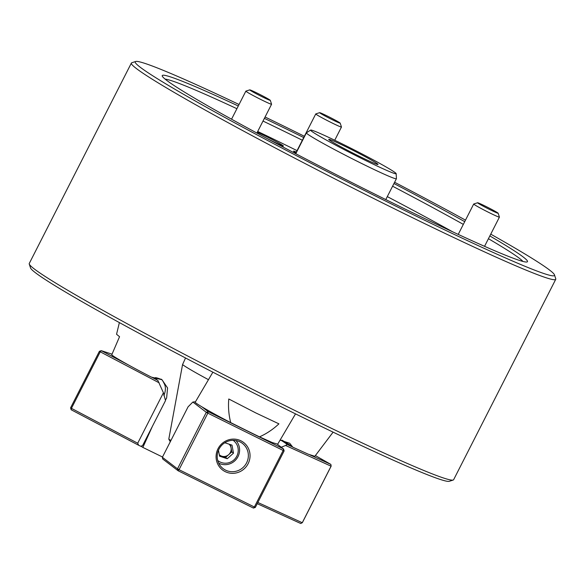 <?xml version="1.0" encoding="UTF-8"?>
<svg xmlns="http://www.w3.org/2000/svg" width="585" height="585" viewBox="0 0 585 585"><rect width="100%" height="100%" fill="white"/><g stroke="black" fill="none" stroke-linecap="round" stroke-linejoin="round"><path stroke-width="0.88" d="M170.286 441.755L168.794 439.145L182.549 364.623L185.525 357.976M393.968 183.529A204.947 9.294 -153 0 1 399.555 186.461A204.947 9.294 -153 0 1 464.717 221.656M489.835 235.945A204.947 9.294 -153 0 1 527.1 261.948A204.947 9.294 -153 0 1 290.182 150.776A204.947 9.294 -153 0 1 162.25 76.043A204.947 9.294 -153 0 1 238.285 105.987M522.939 261.436A202.066 9.163 27 0 0 488.431 238.702M463.327 224.377A202.066 9.163 27 0 0 397.471 188.78A202.066 9.163 27 0 0 392.593 186.213M465.492 220.128A235.258 10.669 27 0 0 407.643 189.101A235.258 10.669 27 0 0 394.604 182.264M304.361 136.283A235.258 10.669 27 0 0 265.078 117M239.046 104.503A235.258 10.669 27 0 0 135.683 61.491A235.258 10.669 27 0 0 282.094 148.144A235.258 10.669 27 0 0 554.485 274.884A235.258 10.669 27 0 0 490.749 234.154M554.485 274.884L555.75 278.76A238.146 10.801 -153 0 1 555.743 279.308A238.146 10.801 -153 0 1 280.01 150.462A238.146 10.801 -153 0 1 131.369 63.07A238.146 10.801 -153 0 1 131.808 62.749L135.683 61.491M453.192 480.036L449.317 481.294A235.258 10.669 -153 0 1 177.357 353.691A235.258 10.669 -153 0 1 30.515 267.901L29.25 264.032A238.146 10.801 27 0 0 177.898 350.868A238.146 10.801 27 0 0 453.192 480.036A238.146 10.801 27 0 0 453.631 479.715L555.743 279.308M131.369 63.07L29.257 263.484A238.146 10.801 27 0 0 29.25 264.032M208.465 379.68A57.732 2.618 -153 0 1 182.549 364.623M168.794 439.145A38.274 1.733 27 0 0 170.944 440.454M302.35 140.232A202.066 9.163 27 0 0 263.009 121.058M236.903 108.7A202.066 9.163 27 0 0 165.109 79.114M264.383 118.353A204.947 9.294 -153 0 1 303.717 137.548M360.755 154.323A27.649 1.25 -153 0 1 377.983 164.495A27.649 1.25 -153 0 1 345.998 149.511A27.649 1.25 -153 0 1 328.733 139.398A27.649 1.25 -153 0 1 360.755 154.323M366.188 156.1A48.014 2.179 27 0 0 310.635 130.075A48.014 2.179 27 0 0 340.565 147.742A48.014 2.179 27 0 0 396.169 173.657A48.014 2.179 27 0 0 366.188 156.1M396.169 173.657L396.433 178.644A50.515 2.289 -153 0 1 396.418 178.703A50.515 2.289 -153 0 1 337.933 151.376A50.515 2.289 -153 0 1 306.401 132.839A50.515 2.289 -153 0 1 306.445 132.795L310.635 130.075M119.377 322.584L116.554 334.276L119.545 336.697L111.779 354.759C111.772 355.834 132.13 367.321 151.413 377.128L161.994 379.738L167.573 387.957L166.623 398.019L165.409 400.22M152.436 426.26L142.857 447.423L162.513 457.009M142.857 447.423A63.509 2.881 -153 0 1 140.992 446.216M265.978 137.936A15.875 0.717 27 0 0 283.381 146.016A15.875 0.717 27 0 0 273.473 140.188A15.875 0.717 27 0 0 257.283 132.298M452.666 231.828A199.178 9.031 27 0 0 391.467 198.805A199.178 9.031 27 0 0 387.299 196.611M297.048 150.63A199.178 9.031 27 0 0 257.7 131.464M231.594 119.128A199.178 9.031 27 0 0 230.366 118.558M296.127 152.999A17.323 0.782 -153 0 1 293.531 151.171A17.323 0.782 -153 0 1 296.302 152.093M256.947 132.956A15.875 0.717 27 0 0 260.164 134.813M70.595 407.825L99.391 351.3L100.24 351.819L71.436 408.345L137.709 443.218L138.667 445.273L71.165 409.756L71.436 408.345L70.595 407.825L71.165 409.756M151.544 377.113L157.855 380.433L163.42 392.769L137.709 443.218M159.164 382.824L100.24 351.819L101.278 350.664L128.342 364.901M163.42 392.769L165.511 400.593L142.601 445.558L140.802 446.297L138.667 445.273M111.984 354.159L101.278 350.664L99.391 351.3M161.628 379.548A77.937 3.532 27 0 0 155.069 377.99A77.937 3.532 27 0 0 157.855 380.433M334.284 119.618A11.546 0.526 27 0 0 319.644 112.671A11.546 0.526 27 0 0 325.538 116.239A11.546 0.526 27 0 0 340.199 123.142A11.546 0.526 27 0 0 334.284 119.618M340.199 123.142L341.464 127.018A14.435 0.658 -153 0 1 341.464 127.047A14.435 0.658 -153 0 1 323.139 118.382A14.435 0.658 -153 0 1 315.746 113.943A14.435 0.658 -153 0 1 315.768 113.921L295.908 152.868M493.747 211.485A11.546 0.526 27 0 0 498.157 213.233A11.546 0.526 27 0 0 492.526 209.861A11.546 0.526 27 0 0 481.989 204.545A11.546 0.526 27 0 0 477.601 202.761A11.546 0.526 27 0 0 482.793 205.949A11.546 0.526 27 0 0 493.747 211.485M498.157 213.233L499.414 217.108A14.435 0.658 -153 0 1 499.414 217.137A14.435 0.658 -153 0 1 493.908 214.922A14.435 0.658 -153 0 1 480.475 208.143A14.435 0.658 -153 0 1 473.696 204.033A14.435 0.658 -153 0 1 473.726 204.011L477.601 202.761M249.766 89.966A11.546 0.526 27 0 0 260.574 95.991A11.546 0.526 27 0 0 270.307 100.342A11.546 0.526 27 0 0 270.277 100.291A11.546 0.526 27 0 0 259.937 94.499A11.546 0.526 27 0 0 249.751 89.871A11.546 0.526 27 0 0 249.766 89.966M270.307 100.342L271.572 104.218A14.435 0.658 -153 0 1 271.572 104.247A14.435 0.658 -153 0 1 259.111 98.631A14.435 0.658 -153 0 1 245.897 91.245A14.435 0.658 -153 0 1 245.854 91.143A14.435 0.658 -153 0 1 245.875 91.121L249.751 89.871M280.054 440.154L289.685 443.233L292.807 447.181L308.258 454.194L314.818 456.307L333.106 432.147M282.029 440.161A84.759 3.846 -153 0 1 292.807 447.181M212.874 372.184L195.258 402.136C193.759 402.473 211.967 412.981 230.709 422.597C228.728 414.809 228.084 406.948 228.779 398.992L255.864 412.959L278.913 423.84C273.129 429.317 266.658 433.66 259.506 436.863L272.325 442.574L277.692 444.176L295.527 413.866M259.506 436.863A128.451 5.828 -153 0 1 230.709 422.597M229.108 444.176A7.217 6.998 -52.6 0 1 228.691 454.662L231.806 451.905L230.468 444.622M217.73 460.483A12.702 12.314 127.4 0 0 234.607 459.254A12.702 12.314 127.4 0 0 235.265 442.231A12.702 12.314 127.4 0 0 233.144 440.308M235.982 440.556A14.435 13.996 -52.6 0 1 236.223 440.827A14.435 13.996 -52.6 0 1 236.45 459.049A14.435 13.996 -52.6 0 1 218.71 463.152M225.583 457.426L228.691 454.662A7.217 6.998 127.4 0 1 221.73 456.168L225.583 457.426L227.258 458.713L233.481 453.185L232.004 445.126L224.808 442.765M219.419 455.408L221.73 456.168A7.217 6.998 -52.6 0 1 219.295 454.757M218.468 450.253L219.558 456.183L227.258 458.713M231.806 451.905L233.481 453.185M257.853 502.478L302.269 522.719L331.073 466.194L285.597 445.47L287.191 444.512A77.937 3.532 27 0 0 280.822 440.125M281.253 447.233L285.597 445.47M309.97 454.896L330.861 464.41L331.154 466.128L302.35 522.654L300.748 523.509L257.239 503.678M331.154 466.128L330.861 464.41L315.366 455.576M287.191 444.512L292.478 446.925M225.21 471.642A17.323 16.797 -52.6 0 1 218 448.761A17.323 16.797 -52.6 0 1 240.918 440.805A17.323 16.797 -52.6 0 1 248.128 463.686A17.323 16.797 -52.6 0 1 225.21 471.642M239.989 441.88A15.875 15.393 127.4 0 0 219.704 447.876A15.875 15.393 127.4 0 0 223.148 468.622A15.875 15.393 127.4 0 0 225.583 470.143A15.875 15.393 127.4 0 0 245.861 464.139A15.875 15.393 127.4 0 0 242.424 443.393A15.875 15.393 127.4 0 0 239.989 441.88M192.853 402.041L188.077 406.831L162.374 457.28L177.504 468.841L206.3 412.315L192.853 402.041L195.295 401.785A77.937 3.532 27 0 0 195.419 401.851L195.295 401.785M202.037 406.933L208.216 411.657L283.542 448.973L283.169 450.472L284.142 450.881L255.338 507.407L254.365 506.998L283.169 450.472L207.836 413.156L179.039 469.682L254.365 506.998L253.429 508.072L178.103 470.749L162.696 458.976L162.374 457.28M284.142 450.881L283.542 448.973L277.363 444.256M218.87 463.474A15.875 15.393 127.4 0 0 219.741 463.627M236.713 441.419A15.875 15.393 127.4 0 0 236.333 440.622M177.504 468.841L178.103 470.749L179.039 469.682L177.504 468.841M253.429 508.072L255.338 507.407M206.3 412.315L207.836 413.156L208.216 411.657L206.3 412.315M306.401 132.839L295.769 153.716M396.418 178.703L385.786 199.58M161.241 379.19C162.023 379.511 163.193 381.383 164.751 384.813C164.911 385.296 166.564 389.259 163.851 395.555M319.644 112.671L315.768 113.921M341.464 127.047L334.737 140.246M499.414 217.137L484.548 246.329M473.696 204.033L458.223 234.409M271.572 104.247L256.895 133.051M245.854 91.143L231.55 119.208"/></g></svg>
